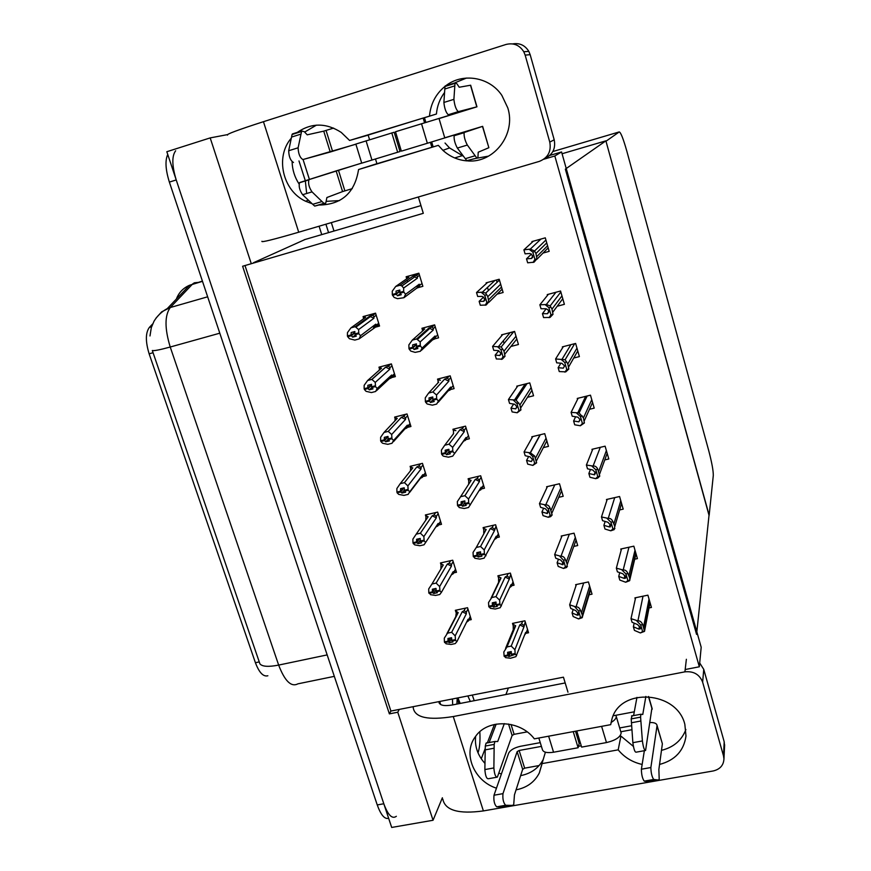 <?xml version="1.0" encoding="UTF-8"?>
<svg xmlns="http://www.w3.org/2000/svg" width="871" height="871" viewBox="0 0 871 871"><rect width="100%" height="100%" fill="white"/><g stroke="black" fill="none" stroke-linecap="round" stroke-linejoin="round"><path stroke-width="1.31" d="M418.363 196.988L423.295 213.319L242.617 266.243L389.37 713.872L397.764 712.228L399.266 709.408L563.439 677.181L567.968 692.184M305.046 239.503L253.526 262.704M442.381 797.771L433.05 820.264L391.689 827.45L166.829 151.717L210.194 137.901L227.32 134.657M319.091 226.21L321.747 234.615M251.284 263.728L210.194 137.901M433.05 820.264L397.764 712.228M267.854 675.765C263.314 676.974 259.166 672.63 255.41 662.711L149.137 353.811C145.392 341.519 145.468 332.711 149.398 327.376L152.665 323.936M167.297 308.574L169.878 305.884M245.001 265.546L390.905 711.052L399.266 709.408M390.905 711.052L389.37 713.872M526.367 633.206L528.555 632.76L524.908 620.805L512.496 623.386L513.193 625.683M511.767 585.704L514.053 585.203L510.362 573.096L497.896 575.807L498.571 578.006M499.159 579.923L499.388 580.663M481.892 488.816L484.461 488.217L480.672 475.773L468.108 478.767L468.729 480.77M469.251 482.458L469.425 483.046M466.606 439.43L469.371 438.755L465.528 426.148L452.931 429.272L453.508 431.178M451.047 389.402L454.085 388.618L450.187 375.847L437.536 379.114L438.091 380.921M435.152 338.732L438.581 337.817L434.64 324.861L421.934 328.28L422.457 329.989M423.371 332.951L423.654 333.887M496.949 537.57L499.355 537.026L495.61 524.756L483.1 527.608L483.743 529.71M484.298 531.517L484.57 532.41M604.757 459.921L608.796 458.973L605.116 446.181L591.964 449.316L592.269 450.383M589.493 409.283L594.196 408.129L590.473 395.173L577.255 398.439L577.538 399.43M573.728 358.035L579.389 356.587L575.622 343.446L562.35 346.876L562.612 347.779M557.211 306.244L564.386 304.327L560.565 291.012L547.238 294.594L547.478 295.4M619.945 509.862L623.201 509.132L619.575 496.514L606.466 499.497L606.804 500.651M634.709 559.193L637.409 558.616L633.838 546.171L620.783 549.013L621.132 550.254M649.015 607.947L651.432 607.446L647.904 595.165L634.905 597.876L635.286 599.183M543.069 253.036L549.166 251.349L545.29 237.837L531.92 241.583L532.127 242.301M418.352 287.572L422.87 286.319L418.875 273.189L406.126 276.76L406.615 278.35M407.193 280.244L407.693 281.856M468.914 620.108L471.265 619.619L467.542 607.708L455.337 610.31L455.925 612.193M456.567 614.218L456.742 614.784M454.02 572.813L456.48 572.28L452.713 560.216L440.454 562.949L441.02 564.756M441.619 566.651L441.847 567.38M423.546 476.393L426.322 475.729L422.457 463.35L410.11 466.344L410.622 467.988M407.944 427.247L410.938 426.496L407.018 413.954L394.639 417.089L395.118 418.635M392.037 377.481L395.358 376.61L391.384 363.893L378.961 367.17L379.418 368.629M438.908 524.919L441.499 524.32L437.678 512.104L425.386 514.957L425.93 516.688M559.008 497.265L563.189 496.296L559.487 483.743L546.607 486.747L546.901 487.727M574.305 546.302L577.702 545.551L574.054 533.172L561.229 536.024L561.534 537.069M589.101 594.773L592.03 594.164L588.426 581.937L575.655 584.659L575.981 585.769M497.123 294.137L503.111 292.504L499.203 279.253L486.127 282.846L486.334 283.554M487.477 287.408L488.402 290.533M510.929 346.462L518.441 344.502L514.587 331.426L501.554 334.856L501.783 335.64M503.307 340.779L504.091 343.414M527.478 397.307L533.553 395.782L529.753 382.892L516.775 386.18L517.026 387.029M543.341 447.607L548.469 446.377L544.723 433.66L531.789 436.796L532.061 437.71M375.684 327.104L379.56 326.048L375.543 313.168L363.065 316.587L363.49 317.959M364.198 320.18L364.426 320.931M699.337 666.783L701.188 647.262L561.566 151.957L554.827 155.985L699.337 666.783L685.183 669.527M554.827 155.985L543.776 159.241M561.566 151.957L549.764 155.441M496.372 280.026L497.058 282.335M511.767 332.167L512.192 333.593M562.067 153.742L605.889 140.841L709.059 514.913L696.571 634.404L565.355 169.137L605.889 140.841M333.985 231.033L331.339 222.606L333.985 231.033M709.157 515.262L713.295 475.479C713.349 470.743 711.836 462.49 708.744 450.699L626.815 151.129C623.309 138.783 620.794 132.381 619.248 131.924L605.998 141.222L709.016 515.294M396.349 816.301C392.19 819.361 388.009 815.18 383.806 803.759L176.225 179.949C171.925 165.762 171.729 156.04 175.648 150.792M155.963 318.176L161.679 311.84L170.281 307.528C164.619 315.324 164.608 328.487 170.226 347.017C159.894 349.848 153.927 351.013 152.305 350.512L259.939 663.887C262.28 666.663 268.518 667.055 278.655 665.085C284.795 681.111 291.208 687.361 297.904 683.833L334.333 676.353M388.64 818.294C384.666 819.459 380.867 815.006 377.241 804.935L169.366 182.083C165.512 169.703 164.978 160.504 167.744 154.472M328.563 232.622L325.906 224.206M355.401 335.063L352.613 337.142L356.326 336.141L354.835 333.92L354.867 331.535L351.155 332.548L351.122 334.921L347.409 335.934L347.475 332.591L350.959 327.844L355.216 326.69L369.663 316.217L372.875 315.258L373.986 316.837L376.185 315.226M351.122 334.921L347.409 335.934M365.482 315.923L363.61 317.273L363.359 318.917M363.61 317.273L365.548 317.349L350.959 327.844M359.277 338.786L375.39 327.246L376.533 324.97L375.749 324.186L360.54 335.705L358.808 333.702L355.085 334.704M358.808 333.702L358.602 329.565L373.899 318.274L373.986 316.837M360.54 335.705L359.081 338.928L354.824 340.082L349.413 338.721L347.594 336.522L348.487 335.858M355.216 326.69L358.602 329.565M358.558 332.907L354.835 333.92M369.663 316.217L373.899 318.274M373.365 328.04L375.749 324.186M347.66 336.718L351.372 335.716L352.613 337.142M354.856 332.885L351.372 335.716M354.856 332.417L351.187 335.128M347.594 336.522L351.307 335.509M422.032 283.532L419.964 285.067L419.234 284.218L405.559 294.3L403.915 297.719L397.492 298.677L394.171 297.447L392.451 295.095L393.431 294.409M392.451 295.095L396.251 294.05L397.492 295.781L401.281 294.736L400.116 293.2L403.915 292.144L403.676 291.35L399.865 292.395L399.843 290.043L396.044 291.088L396.131 293.658L392.331 294.714L392.244 291.197L395.717 286.45L400.072 285.231L413.083 276.129L417.394 278.197L417.438 276.782L419.517 275.312M399.854 291.458L396.251 294.05M392.516 295.302L396.316 294.256M396.065 293.451L392.266 294.507M396.131 293.658L399.854 290.99M400.453 293.636L397.492 295.781M419.964 285.067L418.777 287.397L416.763 288.17L419.234 284.218M403.915 297.719L416.763 288.17M405.559 294.3L403.915 292.144M400.116 293.2L399.865 292.395M413.083 276.129L416.588 275.29L417.438 276.782M400.072 285.231L401.879 285.96L403.632 288.04L417.394 278.197M403.676 291.35L403.632 288.04M406.55 278.916L406.735 277.392L408.88 277.294L395.717 286.45M406.735 277.392L408.684 276.042M371.852 379.397L375.259 382.402L375.488 386.593L371.786 387.551L369.293 389.849L372.984 388.88L371.536 386.778L371.547 384.34L367.856 385.309L367.834 387.747L364.143 388.706L364.165 385.298L367.616 380.507L371.852 379.397L385.603 367.127L388.466 366.081L389.892 367.704L391.983 365.82M367.834 387.747L364.143 388.706M380.965 366.647L379.516 367.921L379.233 370.219M379.516 367.921L381.509 368.204L367.616 380.507M376.61 390.589L389.261 378.787L391.253 377.949L392.407 375.728L391.656 375.009L377.165 388.455L375.488 386.593M375.259 382.402L389.827 369.173L389.892 367.704M377.165 388.455L375.662 391.471L371.427 392.571L366.081 391.329L364.383 389.479L364.96 388.706M381.509 368.204L380.583 369.021M375.249 385.82L371.536 386.778M385.603 367.127L389.827 369.173M389.261 378.787L391.656 375.009M364.383 389.479L368.085 388.52L369.293 389.849M371.547 385.124L368.085 388.52M371.547 384.634L367.9 387.943M364.318 389.283L368.019 388.324M388.107 439.224L385.733 441.815L389.413 440.9L388.248 439.67L387.998 436.425L384.318 437.34L384.318 439.833L380.638 440.748L380.638 437.264L384.035 432.43L388.248 431.374L401.335 417.351L403.796 416.305L405.592 417.895L407.574 415.739M384.318 439.833L380.638 440.748M396.414 416.643L395.216 417.906L394.922 420.867M395.216 417.906L397.252 418.385L384.035 432.43M393.409 441.728L404.95 428.859L406.909 427.977L408.064 425.81L407.334 425.157L393.561 440.476L391.95 438.755L388.248 439.67M391.95 438.755L391.678 434.498L405.538 419.397L405.592 417.895M393.561 440.476L392.015 443.285L387.791 444.33L382.521 443.219L380.877 441.51L381.302 440.791M397.252 418.385L395.63 420.105M388.248 431.374L391.678 434.498M391.7 437.993L388.009 438.908M401.335 417.351L405.538 419.397M404.95 428.859L407.334 425.157M380.877 441.51L384.557 440.595L385.733 441.815M387.998 436.6L384.557 440.595M387.617 436.513L384.383 440.029M380.812 441.314L384.503 440.399M404.253 490.112L401.945 493.073L405.614 492.202L404.492 491.081L404.22 487.782L400.551 488.664L400.573 491.2L396.904 492.071L396.882 488.522L400.225 483.655L404.438 482.643L416.861 466.91L418.875 465.963L421.074 467.422L422.968 464.994M400.573 491.2L396.904 492.071M411.722 465.952L410.709 467.226L410.426 470.873M410.709 467.226L412.8 467.901L400.225 483.655M409.74 492.289L420.421 478.277L422.391 477.33L423.513 475.228L422.816 474.651L409.74 491.777L408.172 490.199L404.492 491.081M408.172 490.199L407.878 485.887L421.041 468.968L421.074 467.422M409.74 491.777L408.14 494.39L403.937 495.381L398.744 494.401L397.143 492.823L397.47 492.148M412.8 467.901L410.709 470.514M404.438 482.643L407.878 485.887M407.933 489.448L404.253 490.319M416.861 466.91L421.041 468.968M420.421 478.277L422.816 474.651M397.143 492.823L400.812 491.952L401.945 493.073M403.785 487.891L400.812 491.952M403.295 488.01L400.638 491.386M397.089 492.638L400.758 491.756M437.71 334.943L435.761 336.772L435.054 335.999L422.097 348.073L420.41 351.274L415.151 352.374L410.764 351.078L409.152 349.097L409.751 348.302M409.098 348.89L412.876 347.888L414.073 349.511L417.862 348.509L416.73 347.083L414.073 349.511M416.447 344.644L412.876 347.888M409.152 349.097L412.941 348.084M416.48 346.288L416.73 347.083L420.519 346.07L420.268 345.286L416.48 346.288L416.436 343.871L412.647 344.883L412.756 347.496L408.978 348.498L408.858 344.916L412.288 340.125L416.621 338.961L428.946 327.986L433.235 330.055L433.268 328.607L435.228 326.821M412.691 347.3L408.913 348.302M412.756 347.496L416.436 344.165M435.761 336.772L434.564 339.048L432.582 339.864L435.054 335.999M421.433 350.316L432.582 339.864M422.097 348.073L420.519 346.07M428.946 327.986L432.114 326.995L433.268 328.607M416.621 338.961L420.203 341.9L433.235 330.055M420.268 345.286L420.203 341.9M423.829 329.924L412.288 340.125M422.359 331.23L422.566 328.988L424.754 329.107M422.566 328.988L423.992 327.725M453.181 385.657L451.33 387.769L450.655 387.072L438.407 401.085L436.676 404.079L432.364 405.167L427.117 403.959L425.56 402.119L425.984 401.389M425.505 401.923L429.272 400.965L430.437 402.478L434.204 401.52L433.105 400.203L436.883 399.245L436.643 398.461L432.865 399.419L432.789 396.958L429.022 397.916L429.153 400.584L425.386 401.542L425.244 397.884L428.619 393.05L432.931 391.939L444.602 379.135L448.859 381.204L448.87 379.723L450.732 377.644M432.8 397.045L429.272 400.965M425.56 402.119L429.327 401.161M429.087 400.388L425.32 401.346M429.153 400.584L432.31 397.078M432.941 399.669L430.437 402.478M451.33 387.769L450.133 390.001L448.184 390.861L450.655 387.072M438.222 402.293L448.184 390.861M438.407 401.085L436.883 399.245M433.105 400.203L432.865 399.419M444.602 379.135L447.346 378.079L448.87 379.723M432.931 391.939L436.534 394.999L448.859 381.204M436.643 398.461L436.534 394.999M438.679 382.119L428.619 393.05M437.982 382.87L438.178 379.887L440.421 380.213M438.178 379.887L439.322 378.656M468.446 435.696L466.704 438.102L466.039 437.471L452.713 456.154L448.413 457.188L443.241 456.099L441.749 454.412L442.054 453.726M441.684 454.216L445.44 453.301L446.562 454.706L450.318 453.791L449.251 452.582L453.018 451.668L452.778 450.895L449.011 451.82L448.924 449.294L445.179 450.209L445.321 452.931L441.564 453.845L441.39 450.122L444.722 445.233L449.022 444.177L460.04 429.61L464.276 431.678L464.276 430.154L466.029 427.792M448.325 449.447L445.44 453.301M441.749 454.412L445.495 453.497M445.255 452.735L441.51 453.649M445.321 452.931L447.846 449.556M449.001 451.428L446.562 454.706M466.704 438.102L465.495 440.269L463.579 441.172L466.039 437.471M454.488 453.704L463.579 441.172M454.488 453.366L453.018 451.668M449.251 452.582L449.011 451.82M460.04 429.61L462.294 428.576L464.276 430.154M449.022 444.177L452.648 447.367L464.276 431.678M452.778 450.895L452.648 447.367M453.639 433.573L444.722 445.233M453.421 433.856L453.584 430.111L455.881 430.644M453.584 430.111L454.542 428.87M483.503 485.071L481.87 487.749L481.228 487.183L468.533 507.499L464.254 508.501L459.148 507.532L457.939 505.322M457.645 505.79L461.38 504.919L462.468 506.225L466.203 505.354L465.179 504.244L468.925 503.373L468.696 502.611L464.951 503.482L464.831 500.912L461.097 501.783L461.26 504.549L457.525 505.42L457.329 501.631L460.607 496.71L464.896 495.697L475.272 479.409L479.486 481.478L479.475 479.91L481.13 477.275M463.753 501.163L461.38 504.919M457.7 505.986L461.434 505.115M461.205 504.353L457.46 505.224M461.26 504.549L463.35 501.261M464.896 502.349L462.468 506.225M481.87 487.749L480.934 489.72L479.094 490.667M481.228 487.183L479.192 490.515M470.351 504.93L468.925 503.373M465.179 504.244L464.951 503.482M475.272 479.409L477.177 478.473L479.475 479.91M464.896 495.697L468.533 499.007L479.486 481.478M468.696 502.611L468.533 499.007M471.135 480.389L468.794 479.66L468.674 484.036L471.135 480.389L460.607 496.71M468.794 479.66L469.611 478.408M476.513 292.536L477.678 296.456L482.229 296.39L484.722 298.84L483.688 301.322L479.137 301.344L480.302 305.253L486.192 304.992L488.838 301.867L487.793 296.684L485.724 293.07L482.371 292.177L476.513 292.536L487.531 282.454M483.634 297.055L479.137 301.344M485.212 305.253L486.856 302.4L484.733 295.247L486.715 294.714M486.856 302.4L488.838 301.867M484.733 295.247L481.402 292.438M523.907 249.846L525.071 253.842L530.036 253.45L532.704 255.824L531.495 258.48L526.52 258.829L527.674 262.813L534.043 262.193L536.95 258.818L535.926 253.526L534.576 250.979L530.254 249.117L523.907 249.846L533.346 241.18M531.517 253.994L526.52 258.829M533.041 262.465L534.925 259.384L532.812 252.078L534.838 251.523M534.925 259.384L536.95 258.818M532.812 252.078L529.252 249.389M611.812 719.49L610.702 724.661L534.348 738.848C519.965 719.718 487.346 718.651 475.435 736.605C462.479 753.361 473.922 781.102 496.459 788.179M659.554 764.444C674.992 760.318 683.811 750.867 685.989 736.093L684.846 724.367C677.039 690.975 620.413 687.121 611.997 718.913L610.702 724.661M452.441 698.967L452.691 704.9L452.441 698.967M545.398 752.196L541.991 763.627L618.192 749.844C624.344 757.356 632.335 762.223 642.145 764.455M619.662 736.311L620.914 736.082L618.192 749.844M578.486 746.284L581.24 745.783M516.067 789.845C526.89 787.722 534.652 782.082 539.334 772.936L541.991 763.627M413.311 706.653L413.246 707.927C414.966 717.66 428.303 720.535 453.268 716.539L483.383 810.923L713.164 770.977C720.012 769.343 723.605 765.304 723.953 758.848L723.496 755.854L724.193 741.765L724.563 746.305M699.707 662.973L703.757 669.374L702.636 682.145L723.496 755.854M702.636 682.145C699.544 674.437 693.643 670.997 684.911 671.846L686.37 659.282M453.268 716.539L684.911 671.846M703.757 669.374L724.193 741.765M475.642 736.311C474.564 746.273 477.678 755.309 484.962 763.432M498.865 773.078L501.391 774.036M520.629 775.636C531.005 773.59 538.539 768.211 543.221 759.523M620.914 736.082L633.391 746.393M661.481 750.345C673.588 747.318 681.732 740.383 685.891 729.528M565.181 682.94L452.321 704.977C444.036 706.337 439.572 705.379 438.93 702.102L438.962 701.612M478.016 752.838C479.725 747.873 480.335 740.851 479.834 731.76C480.335 740.851 479.725 747.873 478.016 752.838M474.216 700.698L472.311 695.069L474.216 700.698M481.26 758.783L485.223 748.439M487.346 742.898L494.423 724.454M505.909 694.514L508.414 687.981M483.383 810.923C458.56 814.287 445.048 810.357 442.816 799.121M444.548 92.489C439.822 98.859 437.111 106.033 436.425 114.014L349.587 140.46L341.236 132.414C326.135 122.702 311.47 122.702 297.24 132.414M467.977 160.95C494.064 163.117 516.209 134.232 507.815 107.95L501.848 95.364C489.578 76.942 462.773 72.445 445.821 85.739M445.016 86.36C435.848 93.905 430.688 103.693 429.534 115.723M466.497 78.052L455.609 82.505M369.587 139.73L368.15 135.049L423.154 118.042L424.471 117.716L425.865 122.386M436.425 114.014L424.471 117.716M368.172 135.125L349.587 140.46M319.69 205.033C341.922 204.445 354.878 192.611 358.558 169.54L376.914 163.683M358.558 169.54L438.342 145.348L442.925 150.345C449.861 156.638 457.917 160.155 467.096 160.895M375.499 159.034L376.936 163.726L438.342 145.348M291.262 138.195C274.855 156.932 282.748 190.869 305.547 201.212L312.134 203.738M227.516 135.103C225.731 134.461 237.718 129.986 263.456 121.69L298.72 232.209L539.367 161.375C547.979 157.869 551.441 151.445 549.775 142.093L554.206 139.796C555.84 148.506 552.726 154.7 544.876 158.391M512.627 43.909C519.595 42.744 524.984 45.227 528.817 51.367L530.156 54.666L525.159 55.123L549.775 142.093M525.159 55.123L523.776 51.748C519.508 45.042 513.585 42.614 506.04 44.454L263.456 121.69M530.156 54.666L554.206 139.796M316.402 125.152L304.665 132.065M292.101 161.766C292.34 169.823 294.659 177.216 299.069 183.966M326.342 201.343L339.538 200.58M431.689 141.94L433.094 146.644M445.027 143.029L449.512 147.918L463.503 156.29M476.154 158.337L488.555 156.127M309.39 179.393L303.152 159.796L309.39 179.393M298.72 232.209C273.113 239.656 260.843 242.682 261.942 241.278M423.154 118.042L424.569 122.778M430.405 142.332L431.82 147.09M492.583 346.429L493.737 350.294L498.364 350.632L500.89 353.19L499.812 355.488L495.174 355.107L496.328 358.961L502.295 359.146L505.006 356.293L503.982 351.176L501.206 346.919L492.583 346.429L502.709 334.551M498.789 350.719L495.174 355.107M501.326 359.396L503.024 356.805L500.934 349.75L502.905 349.238M503.024 356.805L505.006 356.293M500.934 349.75L497.57 346.767M508.435 399.56L509.568 403.371L514.892 404.307L516.83 406.779L515.708 408.88L510.983 408.118L512.115 411.918L517.211 412.767L520.934 409.936L519.933 404.906L516.089 400.061L508.435 399.56L517.788 385.918M513.716 404.002L510.983 408.118M517.211 412.767L518.974 410.426L516.906 403.48L518.876 402.99M518.974 410.426L520.934 409.936M516.906 403.48L513.509 400.312M524.059 451.951L525.18 455.707L530.025 456.829L532.54 459.605L531.375 461.532L526.574 460.389L527.695 464.134L532.878 465.397L536.645 462.839L534.609 455.979L530.417 452.833L524.059 451.951L532.704 436.578M528.686 456.513L526.574 460.389M532.878 465.397L534.685 463.296L532.649 456.448L534.609 455.979M534.685 463.296L536.645 462.839M532.649 456.448L529.22 453.116M539.868 304.796L541.011 308.737L546.063 308.77L547.783 309.619L548.752 311.263L547.5 313.723L542.437 313.658L543.58 317.577L550.026 317.425L552.998 314.333L551.996 309.118L550.178 305.873L546.302 304.534L539.868 304.796L548.382 294.278M546.215 308.77L542.437 313.658M549.046 317.686L550.973 314.867L548.893 307.67L550.918 307.136M550.973 314.867L552.998 314.333M548.893 307.67L545.311 304.796M555.6 358.972L556.721 362.848L561.86 363.283L564.571 365.907L563.276 368.172L558.137 367.704L559.258 371.569L565.791 371.863L568.807 369.043L567.827 363.904L565.116 359.745L555.6 358.972L563.33 346.614M560.848 363.196L558.137 367.704M564.811 372.113L566.803 369.554L564.746 362.467L566.76 361.955M566.803 369.554L568.807 369.043M564.746 362.467L561.131 359.407M571.104 412.375L572.214 416.207L577.963 417.187L580.162 419.768L578.834 421.847L573.608 420.976L574.718 424.798L580.347 425.756L584.397 422.968L583.439 417.917L579.106 412.941L571.104 412.375L578.137 398.221M575.633 416.752L573.608 420.976M580.347 425.756L582.394 423.458L580.369 416.469L582.383 415.979M582.394 423.458L584.397 422.968M580.369 416.469L576.722 413.235M586.401 465.027L587.5 468.805L592.792 470.013L595.535 472.866L594.577 474.815L588.861 473.519L589.961 477.275L595.677 478.658L597.778 478.081L599.771 476.132L597.778 469.24C596.668 466.802 595.1 465.745 593.075 466.083L586.401 465.027L592.781 449.12M590.429 469.48L588.861 473.519M595.677 478.658L597.767 476.6L595.775 469.709L597.778 469.24M597.767 476.6L599.771 476.132M595.775 469.709L592.095 466.312M538.833 738.009L542.295 749.245C542.971 752.228 546.716 753.23 553.553 752.228L578.115 747.743L579.204 743.453L575.491 731.205M651.943 707.938L645.585 750.475C644.355 750.497 643.288 747.318 642.395 740.949L640.588 717.138L640.86 714.242L642.776 714.47L645.868 696.43M634.284 711.814L613.238 715.766M620.805 731.76L631.943 729.713M662.08 742.734L657.017 725.902L650.866 767.536L641.383 769.213L644.355 750.693M657.017 725.902L657.039 725.445C656.69 723.398 654.371 722.429 650.071 722.527M619.673 727.949L631.66 725.739M527.151 731.89L514.108 734.329L512.115 735.483L508.544 724.03M486.987 742.756L486.083 743.137L485.289 746.044L484.864 769.572L493.879 767.939C494.39 774.188 495.555 777.259 497.363 777.128L512.115 735.483M539.127 765.544L524.647 768.157L522.665 769.333L517.145 751.64L502.981 793.644L494.009 795.223L508.642 753.208C510.33 750.018 514.304 747.71 520.542 746.273L540.26 742.636M517.145 751.64L519.138 750.475L541.414 746.382M489.132 742.571L496.176 724.106M504.331 723.605L497.711 741.537L494.935 741.482L494.173 744.4L493.879 767.939M484.864 769.572C485.365 775.821 486.53 778.881 488.37 778.739L496.546 777.28M485.289 746.044L494.173 744.4M485.191 749.877L494.097 748.222M662.33 744.128L658.868 769.452L659.216 779.708L648.786 781.625L658.16 780.002L653.707 779.48C651.943 776.932 650.996 772.947 650.866 767.536M658.16 780.002L659.009 780.002M513.346 805.337L503.231 806.949L513.683 805.033L514.456 794.853L522.665 769.333M494.009 795.223C493.487 800.591 494.38 804.466 496.677 806.829L503.231 806.949M633.587 715.603L636.951 697.377M512.104 805.403L505.659 805.272C503.394 802.888 502.502 799.012 502.981 793.644M641.383 769.213C641.47 774.624 642.417 778.598 644.213 781.135L648.786 781.625M632.106 715.657L631.192 718.891L632.869 742.68C633.74 749.049 634.807 752.206 636.08 752.185L645.03 750.573M631.192 718.891L640.588 717.138M631.453 722.756L640.86 721.003M573.227 731.629L578.115 747.743M611.05 722.505C614.512 720.448 616.254 718.433 616.265 716.474L615.884 715.265M576.765 730.965L581.643 747.1L606.466 742.571C615.427 740.426 620.326 737.236 621.165 733.001L620.838 731.869M355.847 144.074L394.182 132.24L400.018 151.521L361.726 163.16L355.847 144.074M421.51 123.726L427.356 143.258L401.368 151.162L395.488 131.75L465.898 110.225L448.26 114.732L458.244 111.651L476.96 106.806L439.049 118.587M427.356 143.258L473.116 129.235L454.139 135.724C453.835 139.371 454.902 143.475 457.351 148.059L465.299 158.685L475.141 155.746L467.335 145.054C464.918 140.449 463.851 136.333 464.123 132.697L454.379 135.495M488.849 147.656L482.49 126.393L464.352 132.457M482.49 126.393L444.743 137.803M355.869 144.14L330.24 152.022L323.729 131.14L307.213 134.831L304.327 131.706L301.671 131.02L298.111 147.798C298.361 153.829 299.951 157.749 302.901 159.556L330.24 152.022M355.891 144.227L302.901 159.556M352.265 188.637L342.575 191.587L336.13 170.912L299.842 182.485L361.694 163.073M336.13 170.912L361.715 163.117M443.687 93.665L444.482 93.426M323.729 131.14L333.615 128.091M462.893 155.474L454.684 157.934M294.18 133.829L292.079 134.482L288.682 150.737C288.9 156.758 290.511 160.667 293.494 162.463M292.079 134.482L301.377 131.565M291.491 137.085L300.8 134.167M488.707 147.776L478.233 152.196L477.896 157.814L466.834 160.667L465.299 158.685M475.141 155.746L476.655 157.738M324.48 203.607L314.703 206.089L312.733 204.304L322.009 201.539L323.947 203.335L325.732 203.237L326.897 197.521L342.575 191.587M299.842 182.485L299.472 182.758C298.611 186.459 299.657 190.444 302.618 194.712L312.733 204.304M476.796 106.85L470.503 85.238L459.224 87.242L456.937 83.812L455.021 82.854L453.9 99.348C454.575 105.424 456.023 109.528 458.244 111.651M323.947 203.335L314.703 206.089M322.009 201.539L312.025 191.881C309.096 187.592 308.04 183.596 308.878 179.894L309.238 179.633M477.047 158.076L466.834 160.667M446.431 86.011L444.994 86.469L443.883 102.462C444.526 108.537 445.985 112.631 448.26 114.732M444.994 86.469L454.858 83.366M444.776 89.016L454.662 85.913M391.787 132.882L397.666 152.294M456.894 704.084L457.231 698.03M467.836 695.94L470.329 701.46M458.973 703.67L457.123 699.032M460.204 703.43L457.972 698.03M298.982 160.939L305.307 180.711M305.329 180.82L306.548 192.426M539.465 503.612L540.575 507.314L545.442 508.795L548.033 511.702L547.347 513.52L541.947 511.941L543.047 515.632L548.316 517.287L550.635 516.645L552.138 514.99L550.124 508.229C549.133 505.735 547.652 504.636 545.671 504.951L539.465 503.612L547.445 486.551M543.635 508.239L541.947 511.941M548.316 517.287L550.189 515.425L548.175 508.675L550.124 508.229M550.189 515.425L552.138 514.99M548.175 508.675L544.713 505.18M554.664 554.566L555.752 558.213L560.706 560.053L563.319 563.069L562.971 564.691L557.113 562.775L558.202 566.422L563.548 568.458L566.673 567.457L567.282 564.364L565.431 559.748C564.419 557.168 562.916 556.014 560.946 556.308L554.664 554.566L562.013 535.85M558.474 559.226L557.113 562.775M563.548 568.458L565.464 566.836L563.483 560.173L565.431 559.748M565.464 566.836L567.413 566.411M563.483 560.173L559.999 556.515M569.656 604.822L570.723 608.426L575.753 610.604L578.377 613.728L578.235 615.122L577.103 615.133L572.073 612.923L573.14 616.516L578.573 618.933L582.144 617.724L582.351 615.111L580.522 610.549C579.476 607.882 577.985 606.684 576.014 606.945L569.656 604.822L576.406 584.495M573.183 609.482L572.073 612.923M578.573 618.933L580.543 617.528L578.584 610.952L580.522 610.549M580.543 617.528L582.47 617.125M578.584 610.952L575.067 607.152M420.258 540.172L417.949 543.635L421.597 542.796L420.508 541.773L420.225 538.441L416.567 539.28L416.61 541.86L412.952 542.698L412.898 539.084L416.207 534.173L420.388 533.204L432.19 515.828L434.106 514.859L436.36 516.296L438.157 513.618M416.61 541.86L412.952 542.698M426.888 514.609L425.995 515.904L425.756 520.237M425.995 515.904L428.129 516.764L416.207 534.173M435.783 526.999L438.026 525.812L438.766 523.994L438.091 523.482L425.69 542.383L424.177 540.935L420.508 541.773M424.177 540.935L423.861 536.569L436.338 517.875L436.36 516.296M425.69 542.383L424.046 544.8L419.866 545.747L414.738 544.876L413.192 543.439L413.442 542.785M428.129 516.764L425.777 520.205M420.388 533.204L423.861 536.569M423.937 540.194L420.279 541.033M432.19 515.828L436.338 517.875M435.805 526.955L438.091 523.482M413.192 543.439L416.85 542.611L417.949 543.635M419.321 538.648L416.85 542.611M418.907 538.746L416.676 542.056M413.137 543.254L416.784 542.415M436.033 589.525L433.725 593.51L437.362 592.716L436.306 591.779L436.012 588.415L432.364 589.21L432.43 591.845L428.793 592.639L428.706 588.948L431.962 584.005L436.131 583.091L447.313 564.092L449.196 563.091L451.45 564.528L453.138 561.599M432.43 591.845L428.793 592.639M441.88 562.633L441.085 563.94L440.889 568.48L443.274 564.996L431.962 584.005M441.085 563.94L443.274 564.996M451.352 574.871L453.377 573.641L453.824 572.127L453.17 571.681L441.434 592.302L439.964 590.995L436.306 591.779M439.964 590.995L439.626 586.564L451.439 566.139L451.45 564.528M441.434 592.302L439.757 594.512L435.576 595.426L430.514 594.675L429.218 592.748M436.131 583.091L439.626 586.564M439.735 590.255L436.077 591.05M447.313 564.092L451.439 566.139M451.505 574.599L453.17 571.681M429.022 593.369L432.658 592.574L433.725 593.51M434.771 588.687L432.658 592.574M434.4 588.774L432.495 592.03M428.957 593.184L432.604 592.389M451.592 638.182L449.294 642.711L452.92 641.96L451.897 641.121L451.581 637.724L447.955 638.476L448.032 641.154L444.406 641.905L444.297 638.16L447.509 633.173L451.668 632.302L462.24 611.747L464.101 610.702L466.333 612.139L467.934 608.971M448.032 641.154L444.406 641.905M456.687 610.027L455.827 616.015L457.689 612.977L446.899 633.696M455.979 611.366L458.211 612.596L447.509 633.173M466.606 622.155L468.446 620.871L468.043 619.248L456.959 641.546L455.533 640.37L451.897 641.121M455.533 640.37L455.174 635.884L466.333 613.783L466.333 612.139M456.959 641.546L455.228 643.582L451.069 644.442L446.083 643.8L444.798 642.014M451.668 632.302L455.174 635.884M455.304 639.641L451.668 640.392M462.24 611.747L466.333 613.783M466.856 621.633L468.043 619.248M444.635 642.624L448.26 641.873L449.294 642.711M450.078 638.029L448.26 641.873M449.752 638.095L448.097 641.339M444.58 642.439L448.206 641.687M601.48 516.949L602.558 520.673L607.925 522.262L610.691 525.224L610.31 526.901L609.275 526.933L603.908 525.322L604.986 529.035L610.778 530.798L614.153 529.633L614.806 526.465L612.955 521.751C611.823 519.214 610.255 518.103 608.23 518.408L601.48 516.949L607.239 499.323M605.138 521.435L603.908 525.322M610.778 530.798L612.934 528.991L610.963 522.197L612.955 521.751M612.934 528.991L614.915 528.545M610.963 522.197L607.25 518.637M616.352 568.153L617.408 571.822L622.852 573.771L625.628 576.842L625.53 578.202L624.18 578.388L618.748 576.406L619.804 580.064L625.683 582.231L629.602 580.728L629.744 578.17L627.915 573.532C626.772 570.897 625.182 569.732 623.168 570.015L616.352 568.153L621.513 548.861M619.717 572.65L618.748 576.406M625.683 582.231L627.871 580.652L625.933 573.945L627.915 573.532M627.871 580.652L629.853 580.228M625.933 573.945L622.199 570.222M631.007 618.65L632.063 622.264L637.572 624.572L640.37 627.741L640.381 628.84L638.889 629.123L633.38 626.782L634.426 630.397L640.37 632.934L644.518 631.366L642.678 624.583C641.502 621.872 639.913 620.642 637.91 620.903L631.007 618.65L635.601 597.735M634.153 623.135L633.38 626.782M640.37 632.934L642.613 631.584L640.708 624.986L642.678 624.583M642.613 631.584L644.584 631.192M640.708 624.986L636.941 621.099M498.375 533.803L496.829 536.754L496.22 536.253L484.134 558.159L479.867 559.106L474.837 558.257L473.617 556.21M473.378 556.656L477.101 555.829L478.157 557.026L481.881 556.199L480.89 555.186L484.624 554.359L484.396 553.608L480.661 554.435L480.531 551.822L476.807 552.65L476.992 555.458L473.269 556.286L473.04 552.432L476.274 547.467L480.542 546.509L490.308 528.555L494.499 530.613L496.024 526.106M479.094 552.138L477.101 555.829M473.432 556.841L477.156 556.014M476.927 555.273L473.203 556.101M476.992 555.458L478.745 552.214M480.563 552.541L478.157 557.026M496.829 536.754L496.285 538.365L494.565 539.41M496.22 536.253L494.815 538.931M485.996 555.774L484.624 554.359M480.89 555.186L480.661 554.435M490.308 528.555L492.18 527.576L494.467 529.013M480.542 546.509L484.2 549.939L494.499 530.613M484.396 553.608L484.2 549.939M486.181 529.492L483.797 528.566L483.732 533.063L486.181 529.492L476.274 547.467M483.797 528.566L484.516 527.282M513.041 581.893L511.593 585.116L511.005 584.67L500.204 607.729L495.272 609.014L490.308 608.285L489.099 606.401M488.903 606.826L492.605 606.031L493.628 607.141L497.33 606.347L496.383 605.432L500.096 604.648L499.867 603.908L496.154 604.692L496.002 602.035L493.628 607.141M494.303 602.394L492.605 606.031M488.958 607.011L492.67 606.227M496.002 602.035L492.289 602.819L492.496 605.672L488.783 606.466L488.533 602.547L491.734 597.55L495.98 596.635L505.147 577.048L509.306 579.106L510.722 574.294M492.442 605.487L488.729 606.27M492.496 605.672L493.999 602.46M511.593 585.116L511.321 586.379L509.72 587.522M511.005 584.67L510.079 586.738M501.424 605.933L500.096 604.648M496.383 605.432L496.154 604.692M505.147 577.048L506.987 576.025L509.263 577.473M495.98 596.635L499.66 600.173L509.306 579.106M499.867 603.908L499.66 600.173M501.032 577.941L498.604 576.831L498.582 581.436L501.032 577.941L491.734 597.55M498.604 576.831L499.235 575.513M527.521 629.363L526.171 632.836L525.605 632.455L515.926 656.658L510.471 658.258L505.572 657.638L504.385 655.896M504.211 656.309L507.902 655.569L508.893 656.571L515.371 654.252L515.142 653.522L511.44 654.273L511.266 651.562L507.575 652.314L507.793 655.21L504.102 655.961L503.819 651.976L506.976 646.946L511.212 646.075L519.791 624.91L523.928 626.968L525.235 621.861M509.372 651.943L507.902 655.569M504.265 656.494L507.967 655.754M507.739 655.025L504.048 655.776M507.793 655.21L509.089 652.009M510.874 651.639L508.893 656.571M526.171 632.836L524.603 635.035M525.605 632.455L525.017 633.968M516.645 655.406L515.371 654.252M511.658 655.003L511.44 654.273M519.791 624.91L521.609 623.843L523.874 625.302M511.212 646.075L514.903 649.722L523.928 626.968M515.142 653.522L514.903 649.722M515.697 625.759L513.226 624.474L513.237 629.189L515.697 625.759L506.976 646.946M513.226 624.474L513.781 623.124M420.965 205.589L304.317 239.71M149.398 327.376L151.598 326.745M149.137 353.811L153.078 352.711M255.41 662.711L259.264 661.906M619.248 131.924L552.845 151.543M197.793 282.433L194.375 282.803L192.709 283.902L170.281 307.528L207.657 296.804M219.797 333.19L170.226 347.017L278.655 665.085L327.169 654.905M176.356 299.08C178.751 292.7 183.128 288.094 189.486 285.285L202.486 281.333M377.241 804.935L383.806 803.759M169.366 182.083L176.225 179.949M371.688 315.433L374.356 313.495M378.711 323.315L376.533 324.97M376.675 326.266L379.059 324.437M415.097 275.367L417.753 273.505M387.606 366.288L389.827 364.307M394.476 373.79L392.407 375.728M392.679 376.61L394.748 374.672M403.317 416.469L405.233 414.4M410.034 423.6L408.064 425.81M408.357 426.355L410.241 424.253M418.809 465.996L420.53 463.818M425.396 472.757L423.513 475.228M430.938 327.18L433.039 325.297M446.551 378.286L448.336 376.326M461.968 428.717L463.524 426.638M477.177 478.473L478.571 476.274M494.978 280.418L482.371 292.177M500.673 284.218L487.793 296.684M501.5 287.049L488.675 299.657M502.132 289.161L488.881 302.313M484.831 300.212L483.688 301.322M540.956 239.046L530.254 249.117M546.738 242.889L535.926 253.526M547.565 245.774L536.808 256.553M548.164 247.865L536.961 259.22M532.791 257.195L531.495 258.48M439.692 701.471L440.682 704.585M510.134 332.602L498.539 346.506M516.002 336.228L503.982 351.176M516.83 339.026L504.842 354.116M501.032 353.974L499.812 355.488M525.18 384.046L514.467 400.072M531.125 387.551L519.933 404.906M531.941 390.306L520.793 407.791M516.895 407.051L515.708 408.88M540.074 434.781L530.178 452.887M546.052 438.167L535.654 457.874M546.846 440.889L536.503 460.726M532.486 459.453L531.375 461.532M555.97 292.242L546.302 304.534M561.958 295.879L551.996 309.118M562.775 298.731L552.856 312.101M548.872 311.916L547.5 313.723M570.897 344.666L562.111 359.157M576.972 348.15L567.827 363.904M577.778 350.959L568.676 366.854M564.582 365.951L563.276 368.172M585.671 396.359L577.702 412.996M591.768 399.702L583.439 417.917M592.563 402.467L584.278 420.813M579.999 419.332L578.834 421.847M600.282 447.335L593.075 466.083M606.379 450.557L598.823 471.157M607.163 453.29L599.651 474.009M595.176 472.038L594.164 474.76M548.632 736.191L553.553 752.228M511.048 724.498L514.108 734.329M519.138 750.475L524.647 768.157M652.172 709.266L648.47 696.528M496.677 806.829L505.659 805.272M644.213 781.135L653.707 779.48M632.869 742.68L642.395 740.949M601.611 726.349L606.466 742.571M366.06 140.819L371.971 160.101M326.07 130.454L332.57 151.325M338.449 170.193L344.872 190.847M288.682 150.737L298.111 147.798M302.618 194.712L312.025 191.881M457.351 148.059L467.335 145.054M443.883 102.462L453.9 99.348M554.794 484.842L545.671 504.951M560.772 488.119L551.169 510.101M561.566 490.798L551.996 512.91M547.837 511.179L546.836 513.444M569.329 534.217L560.946 556.308M575.296 537.396L566.455 561.599M576.079 540.053L567.282 564.364M562.96 562.241L562.067 564.648M583.69 582.949L576.014 606.945M589.634 586.031L581.534 612.378M590.407 588.644L582.351 615.111M577.887 612.64L577.103 615.133M434.106 514.859L435.652 512.573M440.552 521.283L438.766 523.994M449.196 563.091L450.612 560.684M455.5 569.166L453.824 572.127M464.101 610.702L465.397 608.165M470.275 616.439L468.685 619.64M614.708 497.624L608.23 518.408M620.783 500.727L613.99 523.645M621.556 503.427L614.806 526.465M610.146 524.081L609.275 526.933M628.949 547.238L623.168 570.015M635.003 550.232L628.938 575.393M635.765 552.889L629.744 578.17M624.91 575.448L624.18 578.388M643.016 596.189L637.91 620.903M649.026 599.074L643.691 626.423M649.777 601.698L644.486 629.167M639.488 626.129L638.889 629.123M492.18 527.576L493.432 525.257M506.987 576.025L508.131 573.575M521.609 623.843L522.644 621.273M202.41 281.093L189.486 285.285L167.319 308.563C161.679 311.633 157.248 315.857 154.004 321.247L151.314 327.627L149.986 335.945M372.875 315.248L375.575 313.288M370.676 316.391L356.13 326.973M415.108 276.619L401.879 285.96M416.588 275.29L418.995 273.592M388.466 366.07L390.698 364.078M385.711 367.137L371.95 379.418M403.796 416.294L405.646 414.302M418.875 465.963L420.573 463.808M423.763 475.522L425.527 473.203M430.045 328.171L417.623 339.276M432.125 326.995L434.433 324.916M447.346 378.068L449.109 376.12M462.294 428.576L463.808 426.572M482.022 487.923L483.59 485.354M499.442 280.07L485.724 293.07M545.921 240.015L534.576 250.979M439.365 703.463L438.93 702.102M723.953 758.848L724.639 744.716M541.914 764.27L539.334 772.936M528.817 51.367L523.776 51.748M308.378 200.167L305.547 201.212M449.512 147.918L442.925 150.345M513.803 331.633L501.206 346.919M527.031 383.578L516.089 400.061M540.303 434.727L530.417 452.833M560.848 291.992L550.178 305.873M574.675 343.686L565.116 359.745M587.163 395.989L579.106 412.941M595.426 472.55L594.577 474.815M486.083 743.137L494.935 741.482M631.508 715.995L640.86 714.242M662.341 743.649L657.039 725.445M652.205 708.809L648.634 696.539M616.265 716.474L621.165 733.001M292.384 133.938L301.671 131.02M299.472 182.758L308.878 179.894M454.139 135.724L464.123 132.697M445.157 85.946L455.021 82.854M488.86 147.7L482.643 126.339M476.96 106.806L470.667 85.216M439.017 118.478L444.765 137.868M548.077 511.865L547.347 513.52M563.406 563.493L562.971 564.691M590.68 589.58L582.536 616.407M578.496 614.316L578.235 615.122M439.017 524.298L440.682 521.729M454.063 572.432L455.653 569.634M468.914 619.945L470.416 616.918M610.745 525.453L610.31 526.901M636.004 553.727L629.929 579.367M625.726 577.375L625.53 578.202M650.038 602.601L644.649 630.669M497.014 536.971L498.484 534.163M511.8 585.366L513.171 582.307M500.498 578.333L491.113 598.061M526.367 633.108L527.652 629.798M514.489 626.761L505.583 648.351"/></g></svg>
